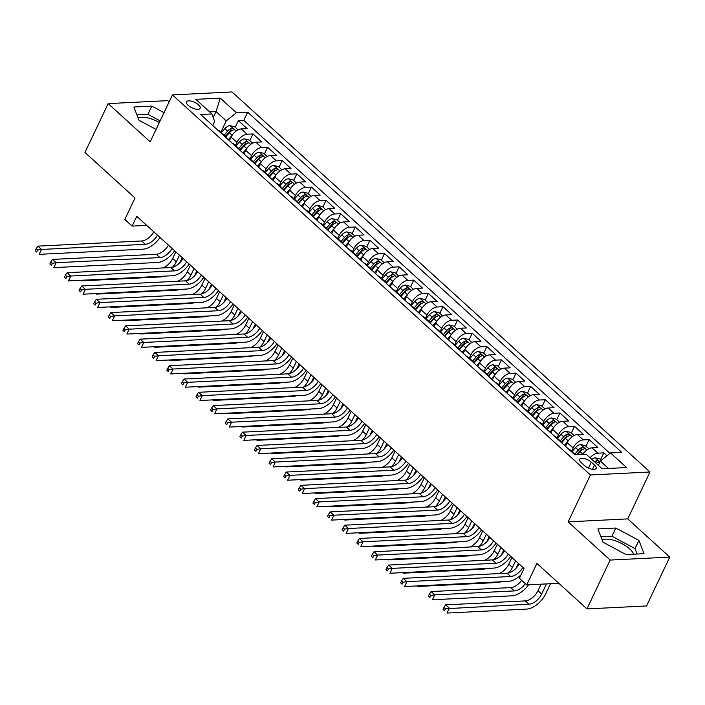 <?xml version="1.0" encoding="UTF-8"?>
<svg xmlns="http://www.w3.org/2000/svg" width="705" height="705" viewBox="0 0 705 705"><rect width="100%" height="100%" fill="white"/><g stroke="black" fill="none" stroke-linecap="round" stroke-linejoin="round"><path stroke-width="1.06" d="M188.156 105.336A7.57 3.058 25.4 0 0 195.197 109.002A7.57 3.058 25.4 0 0 200.149 108.323A7.57 3.058 25.4 0 0 198.466 104.825A7.57 3.058 25.4 0 0 191.434 101.159A7.57 3.058 25.4 0 0 186.481 101.837A7.57 3.058 25.4 0 0 188.156 105.336M602.14 539.942A18.445 7.447 -154.6 0 1 629.618 548.887A18.445 7.447 -154.6 0 1 633.654 554.201M169.129 101.89L167.746 100.639L108.156 103.6L84.961 152.447L135.016 197.964L124.811 219.458L132.117 226.102L146.702 225.38M650.001 471.998L232.033 91.941L172.443 94.902L590.411 474.959L650.001 471.998L627.732 518.889L568.142 521.859L610.16 560.061L669.75 557.1L627.732 518.889M669.75 557.1L646.555 605.947L586.965 608.909L536.91 563.401L526.705 584.894L558.792 583.299M610.16 560.061L586.965 608.909M606.952 455.8L603.736 452.874L600.581 459.537M582.815 454.302L582.797 454.311A9.456 5.199 -47.7 0 1 592.015 447.851L597.893 447.56L589.124 439.585L585.961 446.247M565.533 446.309L567.243 442.705A9.456 5.199 132.3 0 1 577.404 434.562L583.282 434.271L574.513 426.296L571.35 432.958M550.913 433.02L552.632 429.415A9.456 5.199 132.3 0 1 562.784 421.273L568.662 420.982L559.893 413.007L556.73 419.669M536.302 419.731L538.021 416.126A9.456 5.199 132.3 0 1 548.173 407.983L554.051 407.693L545.282 399.726L542.119 406.38M521.691 406.441L523.401 402.837A9.456 5.199 132.3 0 1 533.553 394.703L539.44 394.403L530.671 386.437L527.507 393.09M507.071 393.161L508.79 389.548A9.456 5.199 132.3 0 1 518.942 381.414L524.82 381.114L516.051 373.148L512.887 379.801M492.46 379.872L494.179 376.258A9.456 5.199 132.3 0 1 504.331 368.125L510.209 367.834L501.44 359.858L498.276 366.512M477.849 366.582L479.559 362.969A9.456 5.199 132.3 0 1 489.711 354.835L495.589 354.544L486.82 346.569L483.665 353.223M463.229 353.293L464.947 349.68A9.456 5.199 132.3 0 1 475.099 341.546L480.977 341.255L472.209 333.28L469.045 339.942M448.618 340.004L450.328 336.391A9.456 5.199 132.3 0 1 460.488 328.257L466.366 327.966L457.598 319.991L454.434 326.653M434.007 326.715L435.716 323.101A9.456 5.199 132.3 0 1 445.868 314.968L451.746 314.677L442.978 306.701L439.823 313.364M419.387 313.425L421.105 309.812A9.456 5.199 132.3 0 1 431.257 301.678L437.135 301.387L428.367 293.412L425.203 300.074M404.776 300.136L406.485 296.523A9.456 5.199 132.3 0 1 416.646 288.389L422.524 288.098L413.756 280.123L410.592 286.785M390.156 286.847L391.874 283.243A9.456 5.199 132.3 0 1 402.026 275.1L407.904 274.809L399.136 266.834L395.972 273.496M375.545 273.558L377.263 269.953A9.456 5.199 132.3 0 1 387.415 261.811L393.293 261.52L384.525 253.544L381.361 260.207M360.934 260.268L362.643 256.664A9.456 5.199 132.3 0 1 372.795 248.521L378.682 248.231L369.913 240.255L366.75 246.917M346.314 246.979L348.032 243.375A9.456 5.199 132.3 0 1 358.184 235.232L364.062 234.941L355.294 226.975L352.13 233.628M331.702 233.699L333.421 230.086A9.456 5.199 132.3 0 1 343.573 221.952L349.451 221.652L340.682 213.685L337.519 220.339M317.091 220.409L318.801 216.796A9.456 5.199 132.3 0 1 328.953 208.662L334.831 208.363L326.062 200.396L322.908 207.05M302.471 207.12L304.19 203.507A9.456 5.199 132.3 0 1 314.342 195.373L320.22 195.082L311.451 187.107L308.288 193.76M287.86 193.831L289.57 190.218A9.456 5.199 132.3 0 1 299.731 182.084L305.609 181.793L296.84 173.818L293.677 180.48M273.249 180.542L274.959 176.929A9.456 5.199 132.3 0 1 285.111 168.795L290.989 168.504L282.22 160.528L279.065 167.191M258.629 167.252L260.348 163.639A9.456 5.199 132.3 0 1 270.5 155.505L276.378 155.215L267.609 147.239L264.445 153.901M244.018 153.963L245.728 150.35A9.456 5.199 132.3 0 1 255.889 142.216L261.767 141.925L252.998 133.95L249.834 140.612M526.705 584.894L519.391 578.25L524.035 568.477L136.752 216.329L132.117 226.102M594.5 465.08L591.284 462.163A7.332 2.961 25.4 0 0 584.471 458.611A7.332 2.961 25.4 0 0 579.669 459.263A7.332 2.961 25.4 0 0 581.299 462.656L584.515 465.582A7.332 2.961 25.4 0 0 591.328 469.125A7.332 2.961 25.4 0 0 596.13 468.473A7.332 2.961 25.4 0 0 594.5 465.08L592.473 469.354M212.725 125.508L214.646 121.463L211.914 113.963L200.643 114.527L574.769 454.716L586.049 454.152L602.123 468.772L626.604 467.556L610.53 452.936L621.801 452.372L247.675 112.183L236.395 112.747L226.243 120.881L216.012 111.584L209.649 111.901M211.914 113.963L195.84 99.343L220.321 98.127L236.395 112.747M235.461 145.53L236.959 142.384A9.456 5.199 -47.7 0 1 247.12 134.241L252.998 133.95M229.398 140.674L231.117 137.061L236.959 142.384M250.081 158.819L251.579 155.673A9.456 5.199 -47.7 0 1 261.731 147.53L267.609 147.239M264.692 172.108L266.19 168.953A9.456 5.199 -47.7 0 1 276.342 160.819L282.22 160.528M279.303 185.397L280.801 182.243A9.456 5.199 -47.7 0 1 290.962 174.109L296.84 173.818M293.923 198.687L295.421 195.532A9.456 5.199 -47.7 0 1 305.573 187.398L311.451 187.107M308.534 211.976L310.033 208.821A9.456 5.199 -47.7 0 1 320.185 200.687L326.062 200.396M323.154 225.265L324.652 222.11A9.456 5.199 -47.7 0 1 334.805 213.976L340.682 213.685M337.765 238.554L339.264 235.399A9.456 5.199 -47.7 0 1 349.416 227.266L355.294 226.975M352.377 251.844L353.875 248.689A9.456 5.199 -47.7 0 1 364.027 240.555L369.913 240.255M366.997 265.133L368.495 261.978A9.456 5.199 -47.7 0 1 378.647 253.844L384.525 253.544M381.608 278.422L383.106 275.267A9.456 5.199 -47.7 0 1 393.258 267.133L399.136 266.834M396.219 291.711L397.717 288.556A9.456 5.199 -47.7 0 1 407.878 280.414L413.756 280.123M410.839 305.001L412.337 301.846A9.456 5.199 -47.7 0 1 422.489 293.703L428.367 293.412M425.45 318.281L426.948 315.135A9.456 5.199 -47.7 0 1 437.1 306.992L442.978 306.701M440.07 331.57L441.559 328.415A9.456 5.199 -47.7 0 1 451.72 320.281L457.598 319.991M454.681 344.86L456.179 341.705A9.456 5.199 -47.7 0 1 466.331 333.571L472.209 333.28M469.292 358.149L470.79 354.994A9.456 5.199 -47.7 0 1 480.942 346.86L486.82 346.569M483.912 371.438L485.41 368.283A9.456 5.199 -47.7 0 1 495.562 360.149L501.44 359.858M498.523 384.727L500.021 381.572A9.456 5.199 -47.7 0 1 510.173 373.438L516.051 373.148M513.134 398.017L514.632 394.862A9.456 5.199 -47.7 0 1 524.784 386.728L530.671 386.437M527.754 411.306L529.252 408.151A9.456 5.199 -47.7 0 1 539.404 400.017L545.282 399.726M542.365 424.595L543.863 421.44A9.456 5.199 -47.7 0 1 554.015 413.306L559.893 413.007M556.976 437.884L558.475 434.729A9.456 5.199 -47.7 0 1 568.635 426.595L574.513 426.296M571.596 451.174L573.095 448.019A9.456 5.199 -47.7 0 1 583.246 439.876L589.124 439.585M590.041 457.783A9.456 5.199 -47.7 0 1 597.858 453.165L603.736 452.874M609.975 453.377L243.771 120.396L238.378 120.661L235.214 127.323M231.117 137.061A9.456 5.199 132.3 0 1 241.269 128.927L247.147 128.636L238.378 120.661M568.644 449.147A9.456 5.199 -47.7 0 1 570.186 449.887L575.456 454.681M574.496 454.461A9.456 5.199 -47.7 0 1 575.236 454.69M608.486 468.455L600.369 461.07L610.53 452.936M598.342 465.335L600.369 461.07M568.142 521.859L590.411 474.959M108.156 103.6L150.174 141.802L172.443 94.902M213.21 117.497L216.012 111.584L220.321 98.127M220.85 132.249L226.243 120.881M559.876 441.171A9.456 5.199 -47.7 0 1 561.418 441.912A9.456 5.199 -47.7 0 1 562.308 443.375M561.418 441.912L555.566 436.598A9.456 5.199 132.3 0 0 554.033 435.857M545.265 427.882A9.456 5.199 -47.7 0 1 546.798 428.631A9.456 5.199 -47.7 0 1 547.688 430.085M546.798 428.631L540.955 423.308A9.456 5.199 132.3 0 0 539.422 422.568M530.645 414.593A9.456 5.199 -47.7 0 1 532.187 415.342A9.456 5.199 -47.7 0 1 533.077 416.796M532.187 415.342L526.344 410.019A9.456 5.199 132.3 0 0 524.802 409.279M516.034 401.304A9.456 5.199 -47.7 0 1 517.576 402.053A9.456 5.199 -47.7 0 1 518.466 403.516M517.576 402.053L511.724 396.739A9.456 5.199 132.3 0 0 510.191 395.99M501.422 388.014A9.456 5.199 -47.7 0 1 502.956 388.763A9.456 5.199 -47.7 0 1 503.846 390.226M502.956 388.763L497.113 383.45A9.456 5.199 132.3 0 0 495.571 382.7M486.802 374.725A9.456 5.199 -47.7 0 1 488.345 375.474A9.456 5.199 -47.7 0 1 489.235 376.937M488.345 375.474L482.502 370.16A9.456 5.199 132.3 0 0 480.96 369.411M472.191 361.436A9.456 5.199 -47.7 0 1 473.734 362.185A9.456 5.199 -47.7 0 1 474.615 363.648M473.734 362.185L467.882 356.871A9.456 5.199 132.3 0 0 466.349 356.122M457.58 348.147A9.456 5.199 -47.7 0 1 459.114 348.896A9.456 5.199 -47.7 0 1 460.004 350.359M459.114 348.896L453.271 343.582A9.456 5.199 132.3 0 0 451.729 342.833M442.96 334.857A9.456 5.199 -47.7 0 1 444.502 335.606A9.456 5.199 -47.7 0 1 445.393 337.069M444.502 335.606L438.66 330.293A9.456 5.199 132.3 0 0 437.118 329.543M428.349 321.577A9.456 5.199 -47.7 0 1 429.891 322.317A9.456 5.199 -47.7 0 1 430.773 323.78M429.891 322.317L424.04 317.003A9.456 5.199 132.3 0 0 422.506 316.254M413.738 308.288A9.456 5.199 -47.7 0 1 415.271 309.028A9.456 5.199 -47.7 0 1 416.161 310.491M415.271 309.028L409.429 303.714A9.456 5.199 132.3 0 0 407.887 302.965M399.118 294.998A9.456 5.199 -47.7 0 1 400.66 295.739A9.456 5.199 -47.7 0 1 401.55 297.202M400.66 295.739L394.809 290.425A9.456 5.199 132.3 0 0 393.275 289.685M384.507 281.709A9.456 5.199 -47.7 0 1 386.04 282.449A9.456 5.199 -47.7 0 1 386.93 283.912M386.04 282.449L380.198 277.136A9.456 5.199 132.3 0 0 378.656 276.395M369.887 268.42A9.456 5.199 -47.7 0 1 371.429 269.169A9.456 5.199 -47.7 0 1 372.319 270.623M371.429 269.169L365.587 263.846A9.456 5.199 132.3 0 0 364.044 263.106M355.276 255.131A9.456 5.199 -47.7 0 1 356.818 255.88A9.456 5.199 -47.7 0 1 357.708 257.334M356.818 255.88L350.967 250.557A9.456 5.199 132.3 0 0 349.433 249.817M340.665 241.841A9.456 5.199 -47.7 0 1 342.198 242.59A9.456 5.199 -47.7 0 1 343.088 244.045M342.198 242.59L336.356 237.268A9.456 5.199 132.3 0 0 334.813 236.527M326.045 228.552A9.456 5.199 -47.7 0 1 327.587 229.301A9.456 5.199 -47.7 0 1 328.477 230.764M327.587 229.301L321.744 223.987A9.456 5.199 132.3 0 0 320.202 223.238M311.434 215.263A9.456 5.199 -47.7 0 1 312.976 216.012A9.456 5.199 -47.7 0 1 313.857 217.475M312.976 216.012L307.124 210.698A9.456 5.199 132.3 0 0 305.591 209.949M296.823 201.974A9.456 5.199 -47.7 0 1 298.356 202.723A9.456 5.199 -47.7 0 1 299.246 204.186M298.356 202.723L292.513 197.409A9.456 5.199 132.3 0 0 290.971 196.66M282.203 188.684A9.456 5.199 -47.7 0 1 283.745 189.434A9.456 5.199 -47.7 0 1 284.635 190.896M283.745 189.434L277.902 184.12A9.456 5.199 132.3 0 0 276.36 183.37M267.592 175.395A9.456 5.199 -47.7 0 1 269.134 176.144A9.456 5.199 -47.7 0 1 270.015 177.607M269.134 176.144L263.282 170.83A9.456 5.199 132.3 0 0 261.749 170.081M252.98 162.106A9.456 5.199 -47.7 0 1 254.514 162.855A9.456 5.199 -47.7 0 1 255.404 164.318M254.514 162.855L248.671 157.541A9.456 5.199 132.3 0 0 247.129 156.792M238.361 148.826A9.456 5.199 -47.7 0 1 239.903 149.566A9.456 5.199 -47.7 0 1 240.793 151.029M239.903 149.566L234.051 144.252A9.456 5.199 132.3 0 0 232.518 143.503M223.749 135.536A9.456 5.199 -47.7 0 1 225.283 136.276A9.456 5.199 -47.7 0 1 226.173 137.739M243.771 120.396L247.675 112.183M225.283 136.276L219.44 130.963A9.456 5.199 132.3 0 0 217.898 130.213M638.906 540.409L615.826 528.036L597.884 528.926L603.013 542.198L626.084 554.571L644.035 553.681L638.906 540.409L635.002 548.622L611.931 536.241L600.916 536.787M164.009 112.659L151.822 106.12L133.871 107.01L139.008 120.282L156.052 129.429M159.339 122.494A18.445 7.447 25.4 0 0 138.136 118.026M637.1 554.024L635.002 548.622M611.931 536.241L615.826 528.036M160.114 120.863L147.927 114.325L136.911 114.88M147.927 114.325L151.822 106.12M522.828 567.384A11.826 6.495 -47.7 0 1 510.684 576.505L406.882 581.66L404.564 586.551L508.367 581.387A17.731 9.747 132.3 0 0 521.004 574.866M519.18 564.062A11.826 6.495 -47.7 0 1 507.027 573.183L403.234 578.338L406.882 581.66L402.996 582.233L401.533 580.911L400.607 582.859L402.07 584.189L402.996 582.233M402.07 584.189L400.607 582.859M403.234 578.338L401.533 580.911M601.383 460.268L599.964 458.981L595.284 457.818A6.266 3.446 132.3 0 0 591.777 459.36M541.123 584.172L538.012 590.72A11.826 6.495 -47.7 0 1 525.322 600.889L445.683 604.855L449.332 608.177L447.014 613.059L526.661 609.102A17.731 9.747 132.3 0 0 545.696 593.839L550.508 583.705M596.307 463.485A6.266 3.446 -47.7 0 1 598.492 462.233C599.303 461.326 598.721 460.788 596.738 460.638A6.266 3.446 132.3 0 0 594.553 461.89M598.492 462.233L598.977 461.872M546.481 583.907L541.669 594.042A11.826 6.495 -47.7 0 1 528.979 604.211L445.445 608.75L443.991 607.419L443.057 609.367L444.52 610.697L445.445 608.75M444.52 610.697L443.057 609.367M445.683 604.855L443.991 607.419M508.217 554.095A11.826 6.495 -47.7 0 1 496.073 563.216L392.271 568.38L389.953 573.262L493.747 568.098A17.731 9.747 132.3 0 0 510.755 556.404M504.56 550.772A11.826 6.495 -47.7 0 1 492.416 559.893L388.614 565.058L392.271 568.38L388.385 568.953L386.922 567.622L385.996 569.578L387.459 570.9L388.385 568.953M387.459 570.9L385.996 569.578M388.614 565.058L386.922 567.622M493.606 540.805A11.826 6.495 -47.7 0 1 481.453 549.926L377.651 555.091L375.333 559.973L479.136 554.809A17.731 9.747 132.3 0 0 496.135 543.114M489.949 537.483A11.826 6.495 -47.7 0 1 477.805 546.604L374.002 551.768L377.651 555.091L373.773 555.663L372.31 554.333L371.376 556.289L372.839 557.611L373.773 555.663M372.839 557.611L371.376 556.289M374.002 551.768L372.31 554.333M478.986 527.516A11.826 6.495 -47.7 0 1 466.842 536.637L363.04 541.801L360.722 546.683L464.524 541.519A17.731 9.747 132.3 0 0 481.524 529.825M475.337 524.194A11.826 6.495 -47.7 0 1 463.185 533.315L359.383 538.479L363.04 541.801L359.153 542.374L357.691 541.043L356.765 543L358.228 544.322L359.153 542.374M358.228 544.322L356.765 543M359.383 538.479L357.691 541.043M464.375 514.227A11.826 6.495 -47.7 0 1 452.222 523.348L348.429 528.512L346.102 533.394L449.905 528.239A17.731 9.747 132.3 0 0 466.913 516.536M460.717 510.905A11.826 6.495 -47.7 0 1 448.574 520.026L344.771 525.19L348.429 528.512L344.542 529.085L343.079 527.754L342.154 529.711L343.608 531.041L344.542 529.085M343.608 531.041L342.154 529.711M344.771 525.19L343.079 527.754M588.772 448.803L585.353 445.692L580.673 444.529A6.266 3.446 132.3 0 0 575.58 447.56L572.063 451.597M577.598 454.575L580.118 451.685A6.266 3.446 -47.7 0 1 583.881 448.944C584.692 448.036 584.101 447.499 582.127 447.349A6.266 3.446 132.3 0 0 578.364 450.09L574.839 454.126M576.655 454.619L579.686 451.138A3.19 1.754 -47.7 0 1 580.788 450.16L582.127 447.349M583.881 448.944L584.366 448.591M525.331 583.643A11.826 6.495 -47.7 0 1 514.359 590.922L434.721 594.888L432.403 599.77L512.041 595.813A17.731 9.747 132.3 0 0 528.565 584.798M521.682 580.321A11.826 6.495 -47.7 0 1 510.711 587.6L431.063 591.565L434.721 594.888L430.834 595.461L429.371 594.13L428.446 596.086L429.909 597.408L430.834 595.461M429.909 597.408L428.446 596.086M431.063 591.565L429.371 594.13M574.161 435.514L570.742 432.403L566.053 431.24A6.266 3.446 132.3 0 0 560.968 434.271L557.452 438.307M568.195 441.013L564.441 445.322M515.893 568.397A17.731 9.747 132.3 0 0 516.465 567.269L518.351 563.304M561.911 442.511L565.498 438.395A6.266 3.446 -47.7 0 1 569.261 435.655C570.072 434.747 569.49 434.209 567.507 434.06A6.266 3.446 132.3 0 0 563.744 436.8L560.228 440.837M561.48 441.973L565.075 437.849A3.19 1.754 -47.7 0 1 566.177 436.871L567.507 434.06M569.261 435.655L569.746 435.302M515.602 560.81L512.438 567.463A11.826 6.495 -47.7 0 1 508.508 572.962M511.945 557.488L508.79 564.141A11.826 6.495 -47.7 0 1 499.166 573.57M418.074 585.881L417.783 586.481L497.43 582.524A17.731 9.747 132.3 0 0 501.14 581.748M417.783 586.481L417.175 585.925L417.783 586.481M559.55 422.224L556.122 419.114L551.442 417.95A6.266 3.446 132.3 0 0 546.357 420.982L542.841 425.027M553.584 427.724L549.829 432.033M501.281 555.108A17.731 9.747 132.3 0 0 501.854 553.98L503.731 550.015M547.3 429.222L550.887 425.106A6.266 3.446 -47.7 0 1 554.65 422.365C555.461 421.458 554.879 420.929 552.896 420.77A6.266 3.446 132.3 0 0 549.133 423.511L545.617 427.547M546.868 428.684L550.464 424.56A3.19 1.754 -47.7 0 1 551.566 423.582L552.896 420.77M554.65 422.365L555.135 422.013M500.991 547.521L497.827 554.174A11.826 6.495 -47.7 0 1 493.888 559.673M497.333 544.198L494.17 550.852A11.826 6.495 -47.7 0 1 484.555 560.281M403.463 572.592L403.172 573.191L482.81 569.235A17.731 9.747 132.3 0 0 486.529 568.459M402.581 572.636L403.172 573.191L402.555 572.636M544.93 408.935L541.51 405.824L536.831 404.661A6.266 3.446 132.3 0 0 531.737 407.701L528.221 411.738M538.964 414.434L535.21 418.744M486.661 541.828A17.731 9.747 132.3 0 0 487.234 540.691L489.12 536.725M532.689 415.932L536.267 411.817A6.266 3.446 -47.7 0 1 540.039 409.076C540.841 408.169 540.259 407.64 538.285 407.481A6.266 3.446 132.3 0 0 534.513 410.222L530.997 414.258M532.249 415.395L535.844 411.271A3.19 1.754 -47.7 0 1 536.946 410.301L538.285 407.481M540.039 409.076L540.524 408.724M486.371 534.231L483.216 540.885A11.826 6.495 -47.7 0 1 479.277 546.384M482.722 530.909L479.559 537.562A11.826 6.495 -47.7 0 1 469.935 546.992M388.843 559.303L388.561 559.902L468.199 555.945A17.731 9.747 132.3 0 0 471.918 555.17M387.97 559.347L388.561 559.902L387.944 559.347M449.764 500.938A11.826 6.495 -47.7 0 1 437.611 510.059L333.809 515.223L331.491 520.105L435.293 514.95A17.731 9.747 132.3 0 0 452.293 503.247M446.106 497.615A11.826 6.495 -47.7 0 1 433.963 506.736L330.16 511.9L333.809 515.223L329.922 515.796L328.468 514.465L327.534 516.421L328.997 517.752L329.922 515.796M328.997 517.752L327.534 516.421M330.16 511.9L328.468 514.465M530.319 395.646L526.899 392.535L522.211 391.372A6.266 3.446 132.3 0 0 517.126 394.412L513.61 398.448M524.353 401.145L520.598 405.454M472.05 528.538A17.731 9.747 132.3 0 0 472.623 527.402L474.5 523.436M518.069 402.643L521.656 398.528A6.266 3.446 -47.7 0 1 525.419 395.796C526.23 394.879 525.648 394.351 523.665 394.201A6.266 3.446 132.3 0 0 519.902 396.933L516.386 400.969M517.637 402.106L521.233 397.981A3.19 1.754 -47.7 0 1 522.335 397.012L523.665 394.201M525.419 395.796L525.904 395.435M471.76 520.942L468.596 527.596A11.826 6.495 -47.7 0 1 464.665 533.095M468.102 517.62L464.947 524.282A11.826 6.495 -47.7 0 1 455.324 533.703M374.232 546.014L373.941 546.613L453.588 542.656A17.731 9.747 132.3 0 0 457.298 541.881M373.941 546.613L373.333 546.058L373.941 546.613M435.144 487.649A11.826 6.495 -47.7 0 1 423 496.769L319.198 501.934L316.88 506.816L420.682 501.66A17.731 9.747 132.3 0 0 437.682 489.957M431.495 484.326A11.826 6.495 -47.7 0 1 419.343 493.447L315.54 498.611L319.198 501.934L315.311 502.506L313.848 501.176L312.923 503.132L314.386 504.463L315.311 502.506M314.386 504.463L312.923 503.132M315.54 498.611L313.848 501.176M515.707 382.366L512.279 379.255L507.6 378.083A6.266 3.446 132.3 0 0 502.515 381.123L498.999 385.159M509.741 387.856L505.987 392.165M457.439 515.249A17.731 9.747 132.3 0 0 458.012 514.112L459.889 510.156M503.458 389.354L507.045 385.238A6.266 3.446 -47.7 0 1 510.808 382.507C511.618 381.59 511.028 381.061 509.054 380.911A6.266 3.446 132.3 0 0 505.291 383.643L501.775 387.68M503.026 388.816L506.622 384.692A3.19 1.754 -47.7 0 1 507.715 383.723L509.054 380.911M510.808 382.507L511.292 382.145M457.14 507.653L453.985 514.315A11.826 6.495 -47.7 0 1 450.046 519.805M453.491 504.331L450.328 510.993A11.826 6.495 -47.7 0 1 440.713 520.422M359.612 532.724L359.33 533.324L438.968 529.367A17.731 9.747 132.3 0 0 442.687 528.591M358.739 532.768L359.33 533.324L358.713 532.768M420.532 474.368A11.826 6.495 -47.7 0 1 408.38 483.48L304.586 488.644L302.26 493.526L406.062 488.371A17.731 9.747 132.3 0 0 423.062 476.668M416.875 471.046A11.826 6.495 -47.7 0 1 404.732 480.158L300.929 485.322L304.586 488.644L300.7 489.217L299.237 487.886L298.312 489.843L299.766 491.173L300.7 489.217M299.766 491.173L298.312 489.843M300.929 485.322L299.237 487.886M501.088 369.076L497.668 365.965L492.989 364.793A6.266 3.446 132.3 0 0 487.895 367.834L484.379 371.87M495.122 374.567L491.367 378.876M442.819 501.96A17.731 9.747 132.3 0 0 443.392 500.823L445.278 496.866M488.847 376.065L492.425 371.949A6.266 3.446 -47.7 0 1 496.197 369.217C496.999 368.301 496.417 367.772 494.443 367.622A6.266 3.446 132.3 0 0 490.671 370.354L487.155 374.39M488.406 375.536L492.002 371.403A3.19 1.754 -47.7 0 1 493.103 370.433L494.443 367.622M496.197 369.217L496.681 368.856M442.529 494.364L439.365 501.026A11.826 6.495 -47.7 0 1 435.434 506.516M438.88 491.041L435.716 497.704A11.826 6.495 -47.7 0 1 426.093 507.133M345.001 519.435L344.719 520.034L424.357 516.078A17.731 9.747 132.3 0 0 428.076 515.302M344.128 519.479L344.719 520.034L344.102 519.479M405.921 461.079A11.826 6.495 -47.7 0 1 393.769 470.2L289.966 475.355L287.649 480.237L391.451 475.082A17.731 9.747 132.3 0 0 408.451 463.379M402.264 457.757A11.826 6.495 -47.7 0 1 390.112 466.877L286.318 472.033L289.966 475.355L286.08 475.928L284.617 474.597L283.692 476.554L285.155 477.884L286.08 475.928M285.155 477.884L283.692 476.554M286.318 472.033L284.617 474.597M486.476 355.787L483.057 352.676L478.369 351.504A6.266 3.446 132.3 0 0 473.284 354.544L469.768 358.581M480.51 361.277L476.756 365.587M428.208 488.671A17.731 9.747 132.3 0 0 428.781 487.534L430.658 483.577M474.227 362.775L477.814 358.66A6.266 3.446 -47.7 0 1 481.577 355.928C482.387 355.012 481.806 354.483 479.823 354.333A6.266 3.446 132.3 0 0 476.06 357.065L472.544 361.101M473.795 362.247L477.391 358.114A3.19 1.754 -47.7 0 1 478.492 357.144L479.823 354.333M481.577 355.928L482.061 355.567M427.917 481.074L424.754 487.737A11.826 6.495 -47.7 0 1 420.814 493.227M424.26 477.752L421.105 484.414A11.826 6.495 -47.7 0 1 411.482 493.844M330.389 506.146L330.099 506.745L409.746 502.788A17.731 9.747 132.3 0 0 413.456 502.013M330.099 506.745L329.491 506.19L330.099 506.745M391.301 447.79A11.826 6.495 -47.7 0 1 379.158 456.911L275.355 462.066L273.038 466.957L376.831 461.793A17.731 9.747 132.3 0 0 393.839 450.09M387.653 444.467A11.826 6.495 -47.7 0 1 375.501 453.588L271.698 458.743L275.355 462.066L271.469 462.639L270.006 461.308L269.081 463.264L270.544 464.595L271.469 462.639M270.544 464.595L269.081 463.264M271.698 458.743L270.006 461.308M471.857 342.498L468.437 339.387L463.758 338.215A6.266 3.446 132.3 0 0 458.673 341.255L455.148 345.291M465.899 347.988L462.145 352.297M413.588 475.382A17.731 9.747 132.3 0 0 414.17 474.245L416.047 470.288M459.616 349.486L463.203 345.371A6.266 3.446 -47.7 0 1 466.966 342.639C467.776 341.722 467.186 341.194 465.212 341.044A6.266 3.446 132.3 0 0 461.449 343.776L457.933 347.821M459.175 348.957L462.771 344.824A3.19 1.754 -47.7 0 1 463.872 343.855L465.212 341.044M466.966 342.639L467.45 342.277M413.297 467.785L410.143 474.447A11.826 6.495 -47.7 0 1 406.203 479.946M409.649 464.472L406.485 471.125A11.826 6.495 -47.7 0 1 396.862 480.554M315.769 492.857L315.488 493.465L395.126 489.499A17.731 9.747 132.3 0 0 398.845 488.724M314.897 492.901L315.488 493.465L314.871 492.901M376.69 434.5A11.826 6.495 -47.7 0 1 364.538 443.621L260.744 448.777L258.418 453.667L362.22 448.503A17.731 9.747 132.3 0 0 379.219 436.8M373.033 431.178A11.826 6.495 -47.7 0 1 360.889 440.299L257.087 445.454L260.744 448.777L256.858 449.349L255.395 448.019L254.461 449.975L255.924 451.306L256.858 449.349M255.924 451.306L254.461 449.975M257.087 445.454L255.395 448.019M457.245 329.209L453.826 326.098L449.138 324.926A6.266 3.446 132.3 0 0 444.053 327.966L440.537 332.002M451.279 334.699L447.525 339.008M398.977 462.092A17.731 9.747 132.3 0 0 399.55 460.955L401.436 456.999M444.996 336.197L448.583 332.081A6.266 3.446 -47.7 0 1 452.346 329.35C453.156 328.433 452.575 327.904 450.592 327.755A6.266 3.446 132.3 0 0 446.829 330.486L443.313 334.531M444.564 335.668L448.16 331.535A3.19 1.754 -47.7 0 1 449.261 330.566L450.592 327.755M452.346 329.35L452.839 328.988M398.686 454.505L395.523 461.158A11.826 6.495 -47.7 0 1 391.592 466.657M395.029 451.182L391.874 457.836A11.826 6.495 -47.7 0 1 382.251 467.265M301.158 479.567L300.876 480.175L380.515 476.21A17.731 9.747 132.3 0 0 384.234 475.443M300.277 479.611L300.876 480.175L300.26 479.611M362.07 421.211A11.826 6.495 -47.7 0 1 349.927 430.332L246.124 435.487L243.807 440.378L347.609 435.214A17.731 9.747 132.3 0 0 364.608 423.511M358.422 417.889A11.826 6.495 -47.7 0 1 346.27 427.01L242.476 432.165L246.124 435.487L242.238 436.06L240.775 434.738L239.85 436.686L241.313 438.017L242.238 436.06M241.313 438.017L239.85 436.686M242.476 432.165L240.775 434.738M442.634 315.919L439.206 312.808L434.527 311.636A6.266 3.446 132.3 0 0 429.442 314.677L425.926 318.713M436.668 321.41L432.914 325.728M384.366 448.803A17.731 9.747 132.3 0 0 384.939 447.666L386.816 443.709M430.385 322.916L433.972 318.801A6.266 3.446 -47.7 0 1 437.735 316.06C438.545 315.144 437.964 314.615 435.981 314.465A6.266 3.446 132.3 0 0 432.218 317.206L428.702 321.242M429.953 322.379L433.549 318.246A3.19 1.754 -47.7 0 1 434.65 317.276L435.981 314.465M437.735 316.06L438.219 315.699M384.075 441.215L380.911 447.869A11.826 6.495 -47.7 0 1 376.972 453.368M380.418 437.893L377.254 444.547A11.826 6.495 -47.7 0 1 367.64 453.976M286.547 466.278L286.256 466.886L365.904 462.921A17.731 9.747 132.3 0 0 369.614 462.154M286.256 466.886L285.648 466.322L286.256 466.886M347.459 407.922A11.826 6.495 -47.7 0 1 335.316 417.043L231.513 422.198L229.195 427.089L332.989 421.925A17.731 9.747 132.3 0 0 349.997 410.222M343.802 404.599A11.826 6.495 -47.7 0 1 331.658 413.72L227.856 418.876L231.513 422.198L227.627 422.771L226.164 421.449L225.239 423.397L226.702 424.727L227.627 422.771M226.702 424.727L225.239 423.397M227.856 418.876L226.164 421.449M428.014 302.63L424.595 299.519L419.916 298.347A6.266 3.446 132.3 0 0 414.822 301.387L411.306 305.424M422.057 308.129L418.303 312.438M369.746 435.514A17.731 9.747 132.3 0 0 370.328 434.377L372.205 430.42M415.774 309.627L419.36 305.512A6.266 3.446 -47.7 0 1 423.123 302.771C423.934 301.863 423.344 301.326 421.37 301.176A6.266 3.446 132.3 0 0 417.607 303.917L414.082 307.953M415.333 309.09L418.929 304.965A3.19 1.754 -47.7 0 1 420.03 303.987L421.37 301.176M423.123 302.771L423.608 302.41M369.455 427.926L366.3 434.58A11.826 6.495 -47.7 0 1 362.361 440.079M365.807 424.604L362.643 431.257A11.826 6.495 -47.7 0 1 353.02 440.687M271.927 452.989L271.645 453.597L351.284 449.631A17.731 9.747 132.3 0 0 355.003 448.865M271.055 453.033L271.645 453.597L271.028 453.033M332.848 394.633A11.826 6.495 -47.7 0 1 320.696 403.754L216.893 408.909L214.576 413.8L318.378 408.636A17.731 9.747 132.3 0 0 335.377 396.933M329.191 391.31A11.826 6.495 -47.7 0 1 317.047 400.431L213.245 405.595L216.893 408.909L213.016 409.49L211.553 408.16L210.619 410.107L212.082 411.438L213.016 409.49M212.082 411.438L210.619 410.107M213.245 405.595L211.553 408.16M318.228 381.343A11.826 6.495 -47.7 0 1 306.085 390.464L202.282 395.628L199.964 400.51L303.767 395.346A17.731 9.747 132.3 0 0 320.766 383.652M314.58 378.021A11.826 6.495 -47.7 0 1 302.427 387.142L198.625 392.306L202.282 395.628L198.396 396.201L196.933 394.87L196.008 396.827L197.471 398.149L198.396 396.201M197.471 398.149L196.008 396.827M198.625 392.306L196.933 394.87M303.617 368.054A11.826 6.495 -47.7 0 1 291.465 377.175L187.671 382.339L185.344 387.221L289.147 382.057A17.731 9.747 132.3 0 0 306.146 370.363M299.96 364.732A11.826 6.495 -47.7 0 1 287.816 373.853L184.014 379.017L187.671 382.339L183.785 382.912L182.322 381.581L181.397 383.538L182.851 384.86L183.785 382.912M182.851 384.86L181.397 383.538M184.014 379.017L182.322 381.581M289.006 354.765A11.826 6.495 -47.7 0 1 276.853 363.886L173.051 369.05L170.733 373.932L274.536 368.768A17.731 9.747 132.3 0 0 291.535 357.074M285.349 351.442A11.826 6.495 -47.7 0 1 273.205 360.563L169.403 365.728L173.051 369.05L169.165 369.623L167.711 368.292L166.777 370.248L168.239 371.57L169.165 369.623M168.239 371.57L166.777 370.248M169.403 365.728L167.711 368.292M274.386 341.476A11.826 6.495 -47.7 0 1 262.242 350.596L158.44 355.761L156.122 360.643L259.925 355.487A17.731 9.747 132.3 0 0 276.924 343.784M270.738 338.153A11.826 6.495 -47.7 0 1 258.585 347.274L154.783 352.438L158.44 355.761L154.554 356.333L153.091 355.003L152.165 356.959L153.628 358.29L154.554 356.333M153.628 358.29L152.165 356.959M154.783 352.438L153.091 355.003M259.775 328.186A11.826 6.495 -47.7 0 1 247.622 337.307L143.829 342.471L141.502 347.353L245.305 342.198A17.731 9.747 132.3 0 0 262.304 330.495M256.118 324.864A11.826 6.495 -47.7 0 1 243.974 333.985L140.172 339.149L143.829 342.471L139.942 343.044L138.48 341.714L137.554 343.67L139.008 345.001L139.942 343.044M139.008 345.001L137.554 343.67M140.172 339.149L138.48 341.714M245.155 314.897A11.826 6.495 -47.7 0 1 233.011 324.018L129.209 329.182L126.891 334.064L230.694 328.909A17.731 9.747 132.3 0 0 247.693 317.206M241.507 311.575A11.826 6.495 -47.7 0 1 229.354 320.696L125.56 325.86L129.209 329.182L125.323 329.755L123.86 328.424L122.934 330.381L124.397 331.711L125.323 329.755M124.397 331.711L122.934 330.381M125.56 325.86L123.86 328.424M230.544 301.617A11.826 6.495 -47.7 0 1 218.4 310.729L114.598 315.893L112.28 320.775L216.074 315.62A17.731 9.747 132.3 0 0 233.082 303.917M226.895 298.294A11.826 6.495 -47.7 0 1 214.743 307.406L110.941 312.571L114.598 315.893L110.711 316.466L109.249 315.135L108.323 317.091L109.786 318.422L110.711 316.466M109.786 318.422L108.323 317.091M110.941 312.571L109.249 315.135M215.933 288.327A11.826 6.495 -47.7 0 1 203.78 297.448L99.987 302.604L97.66 307.486L201.463 302.33A17.731 9.747 132.3 0 0 218.462 290.627M212.275 285.005A11.826 6.495 -47.7 0 1 200.132 294.126L96.329 299.281L99.987 302.604L96.1 303.176L94.637 301.846L93.703 303.802L95.166 305.133L96.1 303.176M95.166 305.133L93.703 303.802M96.329 299.281L94.637 301.846M201.313 275.038A11.826 6.495 -47.7 0 1 189.169 284.159L85.367 289.314L83.049 294.205L186.851 289.041A17.731 9.747 132.3 0 0 203.851 277.338M197.664 271.716A11.826 6.495 -47.7 0 1 185.512 280.837L81.718 285.992L85.367 289.314L81.48 289.887L80.017 288.556L79.092 290.513L80.555 291.844L81.48 289.887M80.555 291.844L79.092 290.513M81.718 285.992L80.017 288.556M186.702 261.749A11.826 6.495 -47.7 0 1 174.558 270.87L70.756 276.025L68.438 280.916L172.231 275.752A17.731 9.747 132.3 0 0 189.24 264.049M183.044 258.427A11.826 6.495 -47.7 0 1 170.901 267.548L67.098 272.703L70.756 276.025L66.869 276.598L65.406 275.267L64.481 277.224L65.944 278.554L66.869 276.598M65.944 278.554L64.481 277.224M67.098 272.703L65.406 275.267M172.09 248.46A11.826 6.495 -47.7 0 1 159.938 257.581L56.136 262.736L53.818 267.627L157.62 262.463A17.731 9.747 132.3 0 0 174.62 250.76M168.433 245.137A11.826 6.495 -47.7 0 1 156.29 254.258L52.487 259.414L56.136 262.736L52.249 263.309L50.795 261.987L49.861 263.934L51.324 265.265L52.249 263.309M51.324 265.265L49.861 263.934M52.487 259.414L50.795 261.987M157.471 235.17A11.826 6.495 -47.7 0 1 145.327 244.291L41.524 249.447L39.207 254.338L143.009 249.173A17.731 9.747 132.3 0 0 160.009 237.47M153.822 231.848A11.826 6.495 -47.7 0 1 141.67 240.969L37.867 246.124L41.524 249.447L37.638 250.019L36.175 248.698L35.25 250.645L36.713 251.976L37.638 250.019M36.713 251.976L35.25 250.645M37.867 246.124L36.175 248.698M413.403 289.341L409.984 286.23L405.296 285.067A6.266 3.446 132.3 0 0 400.211 288.098L396.695 292.134M407.437 294.84L403.683 299.149M355.135 422.224A17.731 9.747 132.3 0 0 355.708 421.088L357.594 417.131M401.154 296.338L404.74 292.223A6.266 3.446 -47.7 0 1 408.503 289.482C409.314 288.574 408.733 288.037 406.75 287.887A6.266 3.446 132.3 0 0 402.987 290.627L399.471 294.664M400.722 295.8L404.317 291.676A3.19 1.754 -47.7 0 1 405.419 290.698L406.75 287.887M408.503 289.482L408.988 289.12M354.844 414.637L351.68 421.29A11.826 6.495 -47.7 0 1 347.75 426.789M351.187 411.315L348.032 417.968A11.826 6.495 -47.7 0 1 338.409 427.397M257.316 439.7L257.025 440.308L336.673 436.351A17.731 9.747 132.3 0 0 340.383 435.575M256.435 439.744L257.025 440.308L256.417 439.753M398.792 276.052L395.364 272.941L390.685 271.777A6.266 3.446 132.3 0 0 385.6 274.809L382.084 278.845M392.826 281.551L389.072 285.86M340.524 408.935A17.731 9.747 132.3 0 0 341.097 407.798L342.974 403.842M386.543 283.049L390.129 278.933A6.266 3.446 -47.7 0 1 393.892 276.193C394.703 275.285 394.121 274.747 392.139 274.598A6.266 3.446 132.3 0 0 388.376 277.338L384.86 281.374M386.111 282.511L389.706 278.387A3.19 1.754 -47.7 0 1 390.808 277.409L392.139 274.598M393.892 276.193L394.377 275.84M340.233 401.348L337.069 408.001A11.826 6.495 -47.7 0 1 333.13 413.5M336.576 398.025L333.412 404.679A11.826 6.495 -47.7 0 1 323.798 414.108M242.705 426.419L242.414 427.019L322.053 423.062A17.731 9.747 132.3 0 0 325.772 422.286M241.824 426.454L242.414 427.019L241.797 426.463M384.172 262.762L380.753 259.651L376.073 258.488A6.266 3.446 132.3 0 0 370.98 261.52L367.464 265.556M378.206 268.261L374.452 272.571M325.904 395.646A17.731 9.747 132.3 0 0 326.477 394.518L328.363 390.552M371.932 269.759L375.509 265.644A6.266 3.446 -47.7 0 1 379.281 262.903C380.083 261.996 379.501 261.458 377.527 261.308A6.266 3.446 132.3 0 0 373.756 264.049L370.24 268.085M371.491 269.222L375.086 265.098A3.19 1.754 -47.7 0 1 376.188 264.119L377.527 261.308M379.281 262.903L379.766 262.551M325.613 388.058L322.458 394.712A11.826 6.495 -47.7 0 1 318.519 400.211M321.965 384.736L318.801 391.39A11.826 6.495 -47.7 0 1 309.178 400.819M228.085 413.13L227.803 413.729L307.442 409.772A17.731 9.747 132.3 0 0 311.161 408.997M227.213 413.174L227.803 413.729L227.186 413.174M369.561 249.473L366.142 246.362L361.454 245.199A6.266 3.446 132.3 0 0 356.369 248.231L352.852 252.275M363.595 254.972L359.841 259.281M311.293 382.366A17.731 9.747 132.3 0 0 311.866 381.229L313.743 377.263M357.312 256.47L360.898 252.355A6.266 3.446 -47.7 0 1 364.661 249.614C365.472 248.706 364.89 248.178 362.908 248.019A6.266 3.446 132.3 0 0 359.145 250.76L355.628 254.796M356.88 255.933L360.475 251.808A3.19 1.754 -47.7 0 1 361.577 250.839L362.908 248.019M364.661 249.614L365.146 249.262M311.002 374.769L307.838 381.423A11.826 6.495 -47.7 0 1 303.908 386.922M307.345 371.447L304.19 378.1A11.826 6.495 -47.7 0 1 294.567 387.53M213.474 399.841L213.183 400.44L292.831 396.483A17.731 9.747 132.3 0 0 296.541 395.708M212.593 399.885L213.183 400.44L212.575 399.885M354.95 236.184L351.522 233.073L346.842 231.91A6.266 3.446 132.3 0 0 341.758 234.95L338.241 238.986M348.984 241.683L345.23 245.992M296.682 369.076A17.731 9.747 132.3 0 0 297.254 367.939L299.132 363.974M342.7 243.181L346.287 239.065A6.266 3.446 -47.7 0 1 350.05 236.325C350.861 235.417 350.27 234.888 348.296 234.739A6.266 3.446 132.3 0 0 344.533 237.47L341.017 241.507M342.26 242.643L345.864 238.519A3.19 1.754 -47.7 0 1 346.957 237.55L348.296 234.739M350.05 236.325L350.535 235.972M296.382 361.48L293.227 368.133A11.826 6.495 -47.7 0 1 289.288 373.632M292.734 358.158L289.57 364.811A11.826 6.495 -47.7 0 1 279.955 374.24M198.854 386.551L198.572 387.151L278.211 383.194A17.731 9.747 132.3 0 0 281.93 382.418M198.572 387.151L197.955 386.596L198.572 387.151M340.33 222.903L336.911 219.784L332.231 218.62A6.266 3.446 132.3 0 0 327.138 221.661L323.621 225.697M334.364 228.394L330.61 232.703M282.062 355.787A17.731 9.747 132.3 0 0 282.635 354.65L284.52 350.693M328.089 229.892L331.667 225.776A6.266 3.446 -47.7 0 1 335.439 223.044C336.241 222.128 335.659 221.599 333.685 221.449A6.266 3.446 132.3 0 0 329.914 224.181L326.397 228.217M327.649 229.354L331.244 225.23A3.19 1.754 -47.7 0 1 332.346 224.26L333.685 221.449M335.439 223.044L335.924 222.683M281.771 348.191L278.607 354.853A11.826 6.495 -47.7 0 1 274.677 360.343M278.123 344.868L274.959 351.531A11.826 6.495 -47.7 0 1 265.336 360.96M184.243 373.262L183.961 373.861L263.599 369.905A17.731 9.747 132.3 0 0 267.318 369.129M183.961 373.861L183.344 373.306L183.961 373.861M325.719 209.614L322.3 206.503L317.611 205.331A6.266 3.446 132.3 0 0 312.526 208.372L309.01 212.408M319.753 215.104L315.999 219.414M267.451 342.498A17.731 9.747 132.3 0 0 268.023 341.361L269.9 337.404M313.469 216.602L317.056 212.487A6.266 3.446 -47.7 0 1 320.819 209.755C321.63 208.839 321.048 208.31 319.065 208.16A6.266 3.446 132.3 0 0 315.302 210.892L311.786 214.928M313.038 216.065L316.633 211.941A3.19 1.754 -47.7 0 1 317.735 210.971L319.065 208.16M320.819 209.755L321.304 209.394M267.16 334.901L263.996 341.564A11.826 6.495 -47.7 0 1 260.057 347.054M263.503 331.579L260.348 338.241A11.826 6.495 -47.7 0 1 250.724 347.671M169.632 359.973L169.341 360.572L248.988 356.615A17.731 9.747 132.3 0 0 252.698 355.84M168.751 360.017L169.341 360.572L168.733 360.017M311.099 196.325L307.68 193.214L303 192.042A6.266 3.446 132.3 0 0 297.915 195.082L294.39 199.118M305.142 201.815L301.387 206.124M252.831 329.209A17.731 9.747 132.3 0 0 253.412 328.072L255.289 324.115M298.858 203.313L302.445 199.198A6.266 3.446 -47.7 0 1 306.208 196.466C307.019 195.549 306.428 195.021 304.454 194.871A6.266 3.446 132.3 0 0 300.691 197.603L297.175 201.639M298.418 202.784L302.013 198.651A3.19 1.754 -47.7 0 1 303.115 197.682L304.454 194.871M306.208 196.466L306.693 196.105M252.54 321.612L249.385 328.274A11.826 6.495 -47.7 0 1 245.446 333.765M248.891 318.29L245.728 324.952A11.826 6.495 -47.7 0 1 236.105 334.382M155.012 346.684L154.73 347.283L234.368 343.326A17.731 9.747 132.3 0 0 238.087 342.551M154.73 347.283L154.113 346.728L154.73 347.283M296.488 183.036L293.068 179.925L288.38 178.753A6.266 3.446 132.3 0 0 283.295 181.793L279.779 185.829M290.522 188.526L286.768 192.835M238.219 315.919A17.731 9.747 132.3 0 0 238.792 314.782L240.678 310.826M284.238 190.024L287.825 185.909A6.266 3.446 -47.7 0 1 291.588 183.177C292.399 182.26 291.817 181.731 289.834 181.582A6.266 3.446 132.3 0 0 286.071 184.313L282.555 188.35M283.807 189.495L287.402 185.362A3.19 1.754 -47.7 0 1 288.504 184.393L289.834 181.582M291.588 183.177L292.082 182.815M237.929 308.323L234.765 314.985A11.826 6.495 -47.7 0 1 230.835 320.484M234.271 305.001L231.117 311.663A11.826 6.495 -47.7 0 1 221.493 321.092M140.401 333.394L140.119 333.994L219.757 330.037A17.731 9.747 132.3 0 0 223.476 329.261M140.119 333.994L139.502 333.439L140.119 333.994M281.877 169.746L278.449 166.636L273.769 165.463A6.266 3.446 132.3 0 0 268.684 168.504L265.168 172.54M275.911 175.237L272.156 179.546M223.608 302.63A17.731 9.747 132.3 0 0 224.181 301.493L226.058 297.536M269.627 176.735L273.214 172.619A6.266 3.446 -47.7 0 1 276.977 169.887C277.788 168.971 277.206 168.442 275.223 168.292A6.266 3.446 132.3 0 0 271.46 171.024L267.944 175.069M269.195 176.206L272.791 172.073A3.19 1.754 -47.7 0 1 273.892 171.103L275.223 168.292M276.977 169.887L277.462 169.526M223.318 295.043L220.154 301.696A11.826 6.495 -47.7 0 1 216.215 307.195M219.66 291.72L216.497 298.374A11.826 6.495 -47.7 0 1 206.882 307.803M125.79 320.105L125.499 320.713L205.146 316.748A17.731 9.747 132.3 0 0 208.856 315.981M124.908 320.149L125.499 320.713L124.882 320.149M267.257 156.457L263.837 153.346L259.158 152.174A6.266 3.446 132.3 0 0 254.064 155.215L250.548 159.251M261.299 161.947L257.545 166.257M208.988 289.341A17.731 9.747 132.3 0 0 209.57 288.204L211.447 284.247M255.016 163.445L258.603 159.33A6.266 3.446 -47.7 0 1 262.366 156.598C263.176 155.682 262.586 155.153 260.612 155.003A6.266 3.446 132.3 0 0 256.849 157.744L253.324 161.78M254.575 162.917L258.171 158.784A3.19 1.754 -47.7 0 1 259.273 157.814L260.612 155.003M262.366 156.598L262.85 156.237M208.698 281.753L205.543 288.407A11.826 6.495 -47.7 0 1 201.604 293.906M205.049 278.431L201.886 285.084A11.826 6.495 -47.7 0 1 192.262 294.514M111.17 306.816L110.888 307.424L190.526 303.458A17.731 9.747 132.3 0 0 194.245 302.692M110.888 307.424L110.271 306.86L110.888 307.424M252.646 143.168L249.226 140.057L244.538 138.885A6.266 3.446 132.3 0 0 239.453 141.925L235.937 145.961M246.68 148.658L242.925 152.976M194.377 276.052A17.731 9.747 132.3 0 0 194.95 274.915L196.836 270.958M240.396 150.165L243.983 146.05A6.266 3.446 -47.7 0 1 247.746 143.309C248.557 142.392 247.975 141.864 245.992 141.714A6.266 3.446 132.3 0 0 242.229 144.454L238.713 148.491M239.964 149.627L243.56 145.503A3.19 1.754 -47.7 0 1 244.661 144.525L245.992 141.714M247.746 143.309L248.231 142.948M194.087 268.464L190.923 275.117A11.826 6.495 -47.7 0 1 186.992 280.616M190.429 265.142L187.274 271.795A11.826 6.495 -47.7 0 1 177.651 281.224M96.559 293.527L96.268 294.135L175.915 290.169A17.731 9.747 132.3 0 0 179.625 289.402M96.268 294.135L95.66 293.571L96.268 294.135M238.034 129.879L234.606 126.768L229.927 125.605A6.266 3.446 132.3 0 0 224.842 128.636L221.326 132.672M232.068 135.378L228.314 139.687M179.766 262.762A17.731 9.747 132.3 0 0 180.339 261.625L182.216 257.669M225.785 136.876L229.372 132.76A6.266 3.446 -47.7 0 1 233.135 130.02C233.945 129.112 233.355 128.574 231.381 128.425A6.266 3.446 132.3 0 0 227.618 131.165L224.102 135.201M225.353 136.338L228.949 132.214A3.19 1.754 -47.7 0 1 230.05 131.236L231.381 128.425M233.135 130.02L233.619 129.658M179.475 255.175L176.312 261.828A11.826 6.495 -47.7 0 1 172.373 267.327M175.818 251.852L172.654 258.506A11.826 6.495 -47.7 0 1 163.04 267.935M81.947 280.238L81.657 280.846L161.295 276.889A17.731 9.747 132.3 0 0 165.014 276.113M81.066 280.282L81.657 280.846L81.04 280.282M245.728 150.35L251.579 155.673M260.348 163.639L266.19 168.953M274.959 176.929L280.801 182.243M289.57 190.218L295.421 195.532M304.19 203.507L310.033 208.821M318.801 216.796L324.652 222.11M333.421 230.086L339.264 235.399M348.032 243.375L353.875 248.689M362.643 256.664L368.495 261.978M377.263 269.953L383.106 275.267M391.874 283.243L397.717 288.556M406.485 296.523L412.337 301.846M421.105 309.812L426.948 315.135M435.716 323.101L441.559 328.415M450.328 336.391L456.179 341.705M464.947 349.68L470.79 354.994M479.559 362.969L485.41 368.283M494.179 376.258L500.021 381.572M508.79 389.548L514.632 394.862M523.401 402.837L529.252 408.151M538.021 416.126L543.863 421.44M552.632 429.415L558.475 434.729M567.243 442.705L573.095 448.019M592.015 447.851L597.858 453.165M241.269 128.927L247.12 134.241M255.889 142.216L261.731 147.53M270.5 155.505L276.342 160.819M285.111 168.795L290.962 174.109M299.731 182.084L305.573 187.398M314.342 195.373L320.185 200.687M328.953 208.662L334.805 213.976M343.573 221.952L349.416 227.266M358.184 235.232L364.027 240.555M372.795 248.521L378.647 253.844M387.415 261.811L393.258 267.133M402.026 275.1L407.878 280.414M416.646 288.389L422.489 293.703M431.257 301.678L437.1 306.992M445.868 314.968L451.72 320.281M460.488 328.257L466.331 333.571M475.099 341.546L480.942 346.86M489.711 354.835L495.562 360.149M504.331 368.125L510.173 373.438M518.942 381.414L524.784 386.728M533.553 394.703L539.404 400.017M548.173 407.983L554.015 413.306M562.784 421.273L568.635 426.595M577.404 434.562L583.246 439.876M588.463 468.111L591.284 462.163M510.684 576.505L507.027 573.183M599.946 461.969L595.399 457.845M541.669 594.042L538.012 590.72M528.979 604.211L525.322 600.889M595.663 462.903L596.738 460.638M496.073 563.216L492.416 559.893M481.453 549.926L477.805 546.604M466.842 536.637L463.185 533.315M452.222 523.348L448.574 520.026M586.807 450.028L580.788 444.555M578.364 450.09L575.58 447.56M582.876 454.196L580.118 451.685M514.359 590.922L510.711 587.6M572.196 436.739L566.177 431.266M563.744 436.8L560.968 434.271M568.265 440.907L565.498 438.395M512.438 567.463L508.79 564.141M557.585 423.449L551.557 417.977M549.133 423.511L546.357 420.982M553.654 427.618L550.887 425.106M497.827 554.174L494.17 550.852M542.965 410.16L536.946 404.688M534.513 410.222L531.737 407.701M539.034 414.329L536.267 411.817M483.216 540.885L479.559 537.562M437.611 510.059L433.963 506.736M528.353 396.88L522.335 391.398M519.902 396.933L517.126 394.412M524.423 401.039L521.656 398.528M468.596 527.596L464.947 524.282M423 496.769L419.343 493.447M513.742 383.59L507.715 378.109M505.291 383.643L502.515 381.123M509.803 387.75L507.045 385.238M453.985 514.315L450.328 510.993M408.38 483.48L404.732 480.158M499.122 370.301L493.103 364.82M490.671 370.354L487.895 367.834M495.192 374.461L492.425 371.949M439.365 501.026L435.716 497.704M393.769 470.2L390.112 466.877M484.511 357.012L478.492 351.531M476.06 357.065L473.284 354.544M480.581 361.18L477.814 358.66M424.754 487.737L421.105 484.414M379.158 456.911L375.501 453.588M469.9 343.723L463.872 338.241M461.449 343.776L458.673 341.255M465.961 347.891L463.203 345.371M410.143 474.447L406.485 471.125M364.538 443.621L360.889 440.299M455.28 330.433L449.261 324.961M446.829 330.486L444.053 327.966M451.35 334.602L448.583 332.081M395.523 461.158L391.874 457.836M349.927 430.332L346.27 427.01M440.669 317.144L434.641 311.672M432.218 317.206L429.442 314.677M436.739 321.313L433.972 318.801M380.911 447.869L377.254 444.547M335.316 417.043L331.658 413.72M426.049 303.855L420.03 298.382M417.607 303.917L414.822 301.387M422.119 308.023L419.36 305.512M366.3 434.58L362.643 431.257M320.696 403.754L317.047 400.431M306.085 390.464L302.427 387.142M291.465 377.175L287.816 373.853M276.853 363.886L273.205 360.563M262.242 350.596L258.585 347.274M247.622 337.307L243.974 333.985M233.011 324.018L229.354 320.696M218.4 310.729L214.743 307.406M203.78 297.448L200.132 294.126M189.169 284.159L185.512 280.837M174.558 270.87L170.901 267.548M159.938 257.581L156.29 254.258M145.327 244.291L141.67 240.969M411.438 290.566L405.419 285.093M402.987 290.627L400.211 288.098M407.508 294.734L404.74 292.223M351.68 421.29L348.032 417.968M396.827 277.276L390.799 271.804M388.376 277.338L385.6 274.809M392.896 281.445L390.129 278.933M337.069 408.001L333.412 404.679M382.207 263.987L376.188 258.515M373.756 264.049L370.98 261.52M378.277 268.156L375.509 265.644M322.458 394.712L318.801 391.39M367.596 250.698L361.577 245.225M359.145 250.76L356.369 248.231M363.665 254.866L360.898 252.355M307.838 381.423L304.19 378.1M352.985 237.409L346.957 231.936M344.533 237.47L341.758 234.95M349.046 241.577L346.287 239.065M293.227 368.133L289.57 364.811M338.365 224.128L332.346 218.647M329.914 224.181L327.138 221.661M334.434 228.288L331.667 225.776M278.607 354.853L274.959 351.531M323.754 210.839L317.726 205.358M315.302 210.892L312.526 208.372M319.823 214.999L317.056 212.487M263.996 341.564L260.348 338.241M309.142 197.55L303.115 192.068M300.691 197.603L297.915 195.082M305.203 201.709L302.445 199.198M249.385 328.274L245.728 324.952M294.523 184.261L288.504 178.779M286.071 184.313L283.295 181.793M290.592 188.429L287.825 185.909M234.765 314.985L231.117 311.663M279.911 170.971L273.884 165.49M271.46 171.024L268.684 168.504M275.981 175.14L273.214 172.619M220.154 301.696L216.497 298.374M265.291 157.682L259.273 152.209M256.849 157.744L254.064 155.215M261.361 161.85L258.603 159.33M205.543 288.407L201.886 285.084M250.68 144.393L244.661 138.92M242.229 144.454L239.453 141.925M246.75 148.561L243.983 146.05M190.923 275.117L187.274 271.795M236.069 131.104L230.042 125.631M227.618 131.165L224.842 128.636M232.139 135.272L229.372 132.76M176.312 261.828L172.654 258.506"/></g></svg>

